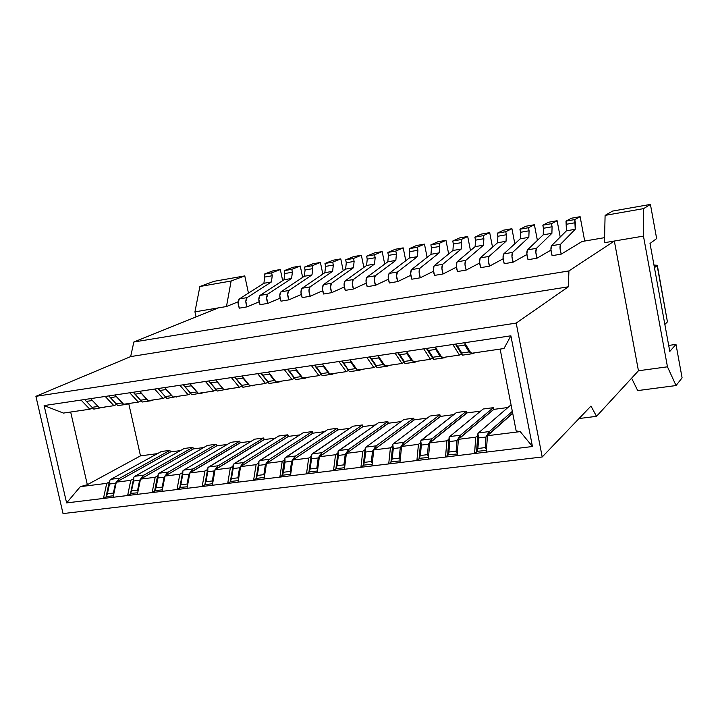 <?xml version="1.0" encoding="UTF-8"?>
<svg xmlns="http://www.w3.org/2000/svg" width="718" height="718" viewBox="0 0 718 718"><rect width="100%" height="100%" fill="white"/><g stroke="black" fill="none" stroke-linecap="round" stroke-linejoin="round"><path stroke-width="1.08" d="M218.389 307.887L194.946 311.845L196.05 316.907L194.946 311.845L226.475 306.523L231.124 281.016L244.775 275.909L213.991 281.33L199.891 286.5L231.124 281.016L199.891 286.5L194.946 311.845L199.891 286.5L213.991 281.33L244.775 275.909L248.455 293.124L244.775 275.909L231.124 281.016L226.475 306.523L238.134 301.793L226.475 306.523L218.389 307.887L133.844 342.001L130.658 356.595L568.333 286.805L568.934 270.928L133.844 342.001L218.389 307.887M638.446 370.766L667.462 366.808L643.463 236.114L614.339 241.033L638.446 370.766L614.339 241.033L643.463 236.114L643.633 208.615L605.095 215.382L604.466 242.702L614.339 241.033L568.934 270.928L568.333 286.805L130.658 356.595L35.9 396.318L516.197 323.1L568.333 286.805L516.197 323.1L35.9 396.318L63.04 513.585L542.216 456.98L63.04 513.585L35.9 396.318L130.658 356.595L133.844 342.001L568.934 270.928L614.339 241.033L604.466 242.702L605.095 215.382L612.589 211.074L605.095 215.382L643.633 208.615L643.463 236.114L667.462 366.808L638.446 370.766L596.505 416.323L590.977 406.056L542.216 456.98L516.197 323.1L542.216 456.98L590.977 406.056L596.505 416.323L638.446 370.766M682.1 377.856L676.051 385.548L637.71 390.592L676.051 385.548L667.462 366.808L676.051 385.548L682.1 377.856L675.988 344.398L669.795 351.425L650.014 243.465L656.656 238.573L650.418 204.415L643.633 208.615L650.418 204.415L612.589 211.074L650.418 204.415L656.656 238.573L650.014 243.465L669.795 351.425L675.988 344.398L682.1 377.856M631.607 378.189L637.71 390.592L631.607 378.189M579.022 418.54L596.505 416.323L579.022 418.54M512.706 413.254L487.423 435.718L520.227 431.608L516.161 430.917L500.132 349.092L516.161 430.917L520.227 431.608L532.46 446.524L510.884 335.818L532.46 446.524L66.603 502.905L44.121 405.58L510.884 335.818L503.982 348.526L471.107 353.346L503.982 348.526L510.884 335.818L464.6 342.728L471.107 353.346L464.6 342.728L435.305 347.108L442.01 357.609L459.412 355.06L442.01 357.609L435.305 347.108L406.451 351.425L413.344 361.809L430.495 359.296L413.344 361.809L406.451 351.425L378.009 355.67L385.099 365.947L401.999 363.47L385.099 365.947L378.009 355.67L349.989 359.862L357.259 370.03L373.916 367.589L357.259 370.03L349.989 359.862L322.373 363.99L329.813 374.051L346.229 371.646L329.813 374.051L322.373 363.99L295.143 368.056L302.763 378.009L318.945 375.64L302.763 378.009L295.143 368.056L268.308 372.068L276.089 381.922L292.046 379.58L276.089 381.922L268.308 372.068L241.858 376.026L249.792 385.772L265.525 383.466L249.792 385.772L241.858 376.026L215.768 379.921L223.854 389.578L239.372 387.298L223.854 389.578L215.768 379.921L190.046 383.762L198.285 393.32L213.587 391.077L198.285 393.32L190.046 383.762L164.682 387.558L173.065 397.018L188.152 394.801L173.065 397.018L164.682 387.558L139.669 391.292L148.186 400.662L163.076 398.481L148.186 400.662L139.669 391.292L114.988 394.981L123.649 404.261L138.332 402.107L123.649 404.261L114.988 394.981L90.647 398.625L99.434 407.806L113.92 405.679L99.434 407.806L90.647 398.625L44.121 405.58L66.603 502.905L80.326 486.66L87.327 484.704L140.486 455.867L128.755 403.633L140.486 455.867L87.327 484.704L70.669 412.015L87.327 484.704L80.326 486.66L106.722 483.358L109.549 481.922L109.953 480.037L110.904 479.292L119.852 478.161L118.91 478.915L118.479 480.943L118.91 478.915L115.481 483.268L113.399 493.033L107.395 493.769L106.443 496.326L107.153 496.479M63.426 413.083L44.121 405.58L63.426 413.083L89.84 409.206L63.426 413.083M312.725 433.277L312.357 431.563L269.429 459.296L265.418 464.546L258.92 465.354L258.902 461.279L303.131 432.783L312.357 431.563L312.86 433.187L324.626 431.635L312.86 433.187L266.486 463.361L282.201 461.396L284.642 459.951L282.425 474.939L283.045 475.119M267.967 382.164L265.525 383.466L257.681 373.656L265.525 383.466L267.967 382.164M282.955 475.172L279.858 477.093L282.201 461.396L266.486 463.361L264.062 479.005L306.496 473.871L308.677 458.084L311.091 456.433L308.677 458.084L292.747 460.076L308.677 458.084L306.496 473.871L333.511 470.604L335.539 454.718L337.891 453.067L335.539 454.718L319.375 456.747L335.539 454.718L333.511 470.604L360.912 467.283L362.778 451.317L365.067 449.647L362.778 451.317L346.39 453.363L362.778 451.317L360.912 467.283L388.707 463.927L390.412 447.852L392.629 446.183L390.412 447.852L373.791 449.935L390.412 447.852L388.707 463.927L391.211 461.961L388.707 463.927L416.907 460.507L418.45 444.343L420.595 442.656L418.45 444.343L401.577 446.461L418.45 444.343L416.907 460.507L419.321 458.542M256.084 464.663L258.624 463.038L256.084 464.663L240.593 466.601L256.084 464.663L253.607 480.27L256.084 464.663M288.205 436.499L287.846 434.803L243.644 462.545L239.561 467.777L237.9 477.82L238.511 479.229L237.9 477.82L231.474 478.61L230.406 481.266L233.224 464.51L278.737 436.005L287.846 434.803L288.349 436.409L299.81 434.902L288.349 436.409L240.593 466.601L238.026 482.164L264.062 479.005L266.486 463.361L313.012 433.16M241.876 385.997L239.372 387.298L231.375 377.587L239.372 387.298L241.876 385.997M230.334 467.885L232.928 466.269L230.334 467.885L215.05 469.796L230.334 467.885L227.705 483.411L230.334 467.885M264.009 439.676L217.016 468.441L217.348 466.512L217.016 468.441L264 439.613L263.65 437.989L218.209 465.758L214.072 470.954L212.313 480.952L212.86 482.299L212.313 480.952L205.976 481.724L204.935 484.363L207.897 467.705L254.657 439.183L263.65 437.989L264.143 439.596L275.317 438.124L264.143 439.596L215.05 469.796L212.348 485.269L227.705 483.411L230.711 481.482L227.705 483.411L238.026 482.164L240.593 466.601L288.501 436.391M216.145 389.775L213.587 391.077L205.438 381.464L213.587 391.077L216.145 389.775M204.935 471.062L207.583 469.455L204.935 471.062L189.857 472.956L204.935 471.062L202.171 486.499L204.935 471.062M240.117 442.818L191.886 471.591L192.236 469.68L188.915 474.095L182.686 474.876L182.911 470.846L182.552 472.758L182.911 470.846L183.799 470.093L230.882 442.324L183.799 470.093L193.115 468.917L239.758 441.148L193.115 468.917L192.236 469.68L191.886 471.591L240.108 442.755L239.758 441.148L230.882 442.324L239.758 441.148L240.252 442.737L251.138 441.301L240.252 442.737L189.857 472.956L187.021 488.33L202.171 486.499L205.249 484.569L202.171 486.499L212.348 485.269L215.05 469.796L264.296 439.578M190.773 393.5L188.152 394.801L179.859 385.288L188.152 394.801L190.773 393.5M179.877 474.203L182.578 472.597L179.877 474.203L165.005 476.061L179.877 474.203L176.987 489.55L179.877 474.203M193.25 448.983L192.882 447.332L184.23 448.481L192.882 447.332L193.375 448.903L203.715 447.547L193.375 448.903L140.495 479.13L137.389 494.343L162.035 491.354L165.005 476.061L216.818 445.824L227.274 444.442L216.818 445.824L165.005 476.061L162.035 491.354L187.021 488.33L189.857 472.956L240.404 442.719M165.75 397.18L163.076 398.481L154.639 389.057L163.076 398.481L165.741 397.18M155.609 490.636L152.135 492.557L155.16 477.29L140.495 479.13L155.16 477.29L157.888 475.855L158.265 473.952L159.172 473.198L168.371 472.04L167.465 472.794L167.07 474.858L167.465 472.794L168.371 472.04L216.172 444.262L216.567 445.968L216.172 444.262L168.371 472.04L159.172 473.198L207.403 445.42L216.172 444.262L207.403 445.42L159.172 473.198L158.265 473.952L157.96 477.964L164.108 477.192L167.465 472.794L164.108 477.192L162.187 487.073L156.021 487.827L155.016 490.421L155.698 490.582M141.06 400.806L138.332 402.107L129.752 392.782L138.332 402.107L141.06 400.806M130.775 480.342L133.584 478.762L130.775 480.342L116.307 482.155L130.775 480.342L127.633 495.519L130.775 480.342M170.247 452.008L169.888 450.374L161.335 451.496L169.888 450.374L170.381 451.927L180.442 450.608L170.381 451.927L116.307 482.155L113.085 497.287L137.389 494.343L140.495 479.13L193.519 448.885M157.475 453.632L140.486 455.867L157.475 453.632M92.631 407.932L89.84 409.206L81.008 400.061L89.84 409.206L92.631 407.932M116.702 404.387L113.92 405.679L105.214 396.444L113.92 405.679L116.702 404.387M80.326 486.66L66.603 502.905L103.446 498.445L106.722 483.358L80.326 486.66M337.559 430.01L337.2 428.287L295.574 456.002L291.634 461.27L285.046 462.096L284.938 458.003L327.848 429.517L337.2 428.287L337.702 429.92L349.774 428.332L337.702 429.92L292.747 460.076L290.467 475.81L292.747 460.076L337.855 429.894M294.425 378.269L292.046 379.58L284.364 369.671L292.046 379.58L294.425 378.269M362.725 426.707L362.357 424.966L322.086 452.654L318.218 457.949L311.531 458.784L311.334 454.673L352.888 426.214L362.357 424.966L362.859 426.609L375.245 424.975L362.859 426.609L319.375 456.747L317.257 472.57L319.375 456.747L363.021 426.582M321.26 374.329L318.945 375.64L311.433 365.624L318.945 375.64L321.251 374.329M388.223 423.351L387.855 421.592L348.984 449.262L345.178 454.584L338.402 455.436L338.115 451.299L378.26 422.866L387.855 421.592L388.366 423.252L401.066 421.583L388.366 423.252L346.39 453.363L344.416 469.285L346.39 453.363L388.519 423.234M348.472 370.335L346.229 371.646L338.896 361.522L346.229 371.646L348.472 370.326M414.062 419.958L413.694 418.181L403.965 419.465L413.694 418.181L414.205 419.851L427.237 418.136L414.205 419.851L373.791 449.935L371.978 465.946L373.791 449.935L414.367 419.833M376.088 366.27L373.916 367.589L366.754 357.358L373.916 367.589L376.088 366.27M440.242 416.521L439.883 414.726L430.019 416.027L439.883 414.726L440.394 416.404L453.758 414.645L440.394 416.404L401.577 446.461L399.935 462.563L401.577 446.461L440.556 416.386M404.099 362.15L401.999 363.47L395.026 353.13L401.999 363.47L404.099 362.15M466.79 413.029L431.159 441.579L431.347 439.56L428.413 444.191L421.34 445.079L420.757 440.897L456.433 412.545L466.422 411.226L466.933 412.913L480.647 411.109L466.933 412.913L429.777 442.925L446.892 440.789L448.965 439.075L446.892 440.789L429.777 442.925L428.305 459.125L445.528 457.043L446.892 440.789L445.528 457.043L474.571 453.534L475.756 437.172L458.389 439.344L457.097 455.643L458.389 439.344L475.756 437.172L477.748 435.458L475.756 437.172L474.571 453.534L532.46 446.524L520.227 431.608L487.423 435.718L486.31 452.107L487.423 435.718L512.724 413.335M432.523 357.968L430.495 359.296L423.71 348.84L430.495 359.296L432.523 357.968M461.369 353.732L459.412 355.06L452.834 344.487L459.412 355.06L461.369 353.732M668.7 345.43L675.988 344.398L668.7 345.43M459.691 437.998L493.67 409.395L493.329 407.671L460.462 435.207L459.691 437.998L459.852 435.97L456.971 440.628L449.791 441.525L449.109 437.325L449.728 436.553L483.196 409.009L493.329 407.671L493.84 409.377L507.904 407.519L493.84 409.377L460.05 437.953M256.775 478.35L253.607 480.27L256.532 478.341M180.38 487.63L176.987 489.55L180.137 487.63M131.17 493.607L127.633 495.519L130.927 493.607M107.054 496.533L103.446 498.445L113.085 497.287L116.307 482.155L170.525 451.909M309.503 471.941L306.496 473.871L309.261 471.923M336.437 468.675L333.511 470.604L336.186 468.657M363.748 465.354L360.912 467.283L363.496 465.327M419.563 458.578L416.907 460.507L428.305 459.125L429.777 442.925L467.104 412.895M448.086 455.113L445.528 457.043L447.844 455.068M477.03 451.595L474.571 453.534L476.788 451.541M284.319 459.996L282.201 461.396L279.858 477.093L282.712 475.154L282.102 474.984L284.292 460.166M157.583 475.89L155.16 477.29L152.135 492.557L155.366 490.636L154.711 490.466L157.556 476.034M109.244 481.957L106.722 483.358L103.446 498.445L106.811 496.542L106.138 496.362L109.217 482.083M510.327 405.428L511.153 405.32L510.327 405.428L478.466 432.927L510.327 405.428M604.583 237.658L582.083 241.49L561.207 254.136L552.106 255.662L561.207 254.136L582.083 241.49L604.583 237.658M550.957 250.088L537.019 258.193L528.026 259.71L537.019 258.193L550.957 250.088M526.895 254.486L513.119 262.205L504.233 263.703L513.119 262.205L526.895 254.486M503.121 258.794L489.505 266.172L480.719 267.643L489.505 266.172L503.121 258.794M479.633 263.021L466.161 270.085L457.483 271.548L466.161 270.085L479.633 263.021M456.406 267.177L443.096 273.962L434.516 275.398L443.096 273.962L456.406 267.177M433.466 271.269L420.299 277.785L411.827 279.212L420.299 277.785L433.466 271.269M410.777 275.29L397.772 281.564L389.389 282.973L397.772 281.564L410.777 275.29M388.357 279.248L375.496 285.306L367.212 286.697L375.496 285.306L388.357 279.248M366.198 283.143L353.48 289.004L345.286 290.377L353.48 289.004L366.198 283.143M344.281 286.985L331.707 292.657L323.612 294.012L331.707 292.657L344.281 286.985M322.615 290.781L310.185 296.265L302.179 297.611L310.185 296.265L322.615 290.781M301.201 294.515L288.905 299.837L280.989 301.165L288.905 299.837L301.201 294.515M280.02 298.203L267.859 303.373L260.033 304.683L267.859 303.373L280.02 298.203M259.081 301.838L247.055 306.864L239.309 308.166L247.055 306.864L259.081 301.838M584.703 241.042L580.117 216.683L574.759 219.582L575.226 229.284L560.587 244.228L560.04 248.222L561.207 254.136C559.86 249.55 559.654 246.247 560.587 244.228L551.505 245.771C550.553 247.8 550.751 251.094 552.106 255.662L550.939 249.765L551.505 245.771L566.448 230.81L566.008 221.117L571.465 218.209L580.117 216.683L584.703 241.042M560.22 237.039L557.123 220.731L551.496 223.666L552.079 226.762L551.9 233.332L536.454 248.338L535.852 252.314L537.019 258.193C535.655 253.642 535.466 250.358 536.454 248.338L527.479 249.864C526.465 251.892 526.644 255.168 528.026 259.71L526.85 253.84L527.479 249.864L543.221 234.831L543.427 228.279L542.835 225.192L548.57 222.239L557.123 220.731L560.22 237.039M537.396 240.395L534.398 224.743L528.493 227.714L529.085 230.792L528.834 237.326L512.607 252.395L511.943 256.362L513.119 262.205C511.728 257.69 511.557 254.423 512.607 252.395L503.74 253.912C502.663 255.931 502.833 259.198 504.233 263.703L503.058 257.87L503.74 253.912L520.263 238.816L520.523 232.291L519.931 229.221L525.935 226.233L534.398 224.743L537.396 240.395M514.833 243.779L511.916 228.701L505.75 231.708L506.343 234.768L506.037 241.284L489.039 256.416L488.321 260.365L489.505 266.172C488.087 261.684 487.935 258.435 489.039 256.416L480.27 257.906C479.148 259.925 479.292 263.174 480.719 267.643L479.534 261.855L480.27 257.906L497.556 242.756L497.879 236.249L497.287 233.197L503.551 230.182L511.916 228.701L514.833 243.779M492.521 247.163L489.694 232.623L483.268 235.666L483.86 238.708L483.501 245.188L465.749 260.383L464.977 264.314L466.161 270.085C464.725 265.633 464.591 262.402 465.749 260.383L457.088 261.855C455.903 263.874 456.038 267.105 457.483 271.548L456.298 265.786L457.088 261.855L475.119 246.642L475.495 240.171L474.903 237.137L481.419 234.077L489.694 232.623L492.521 247.163M470.478 250.555L467.705 236.5L461.037 239.57L461.629 242.594L461.216 249.056L442.737 264.296L441.911 268.227L443.096 273.962C441.642 269.537 441.516 266.315 442.737 264.296L434.175 265.759C432.936 267.778 433.053 270.991 434.516 275.398L433.331 269.681L434.175 265.759L452.923 250.492L453.354 244.039L452.762 241.024L459.529 237.936L467.705 236.5L470.478 250.555M448.669 253.957L445.968 240.333L439.048 243.438L439.649 246.445L439.183 252.871L419.985 268.173L419.106 272.086L420.299 277.785C418.818 273.396 418.711 270.192 419.985 268.173L411.522 269.618C410.229 271.628 410.337 274.832 411.827 279.212L410.624 273.522L411.522 269.618L430.979 254.298L431.464 247.872L430.872 244.874L437.881 241.76L445.968 240.333L448.669 253.957M427.111 257.34L424.473 244.12L417.311 247.261L417.912 250.25L417.391 256.649L397.494 272.005L396.569 275.9L397.772 281.564C396.264 277.202 396.174 274.016 397.494 272.005L389.129 273.432C387.792 275.443 387.873 278.62 389.389 282.973L388.187 277.319L389.129 273.432L409.278 258.058L409.825 251.659L409.224 248.679L416.467 245.529L424.473 244.12L427.111 257.34M405.796 260.715L403.202 247.872L395.815 251.04L396.417 254.01L395.842 260.392L375.263 275.793L374.293 279.679L375.496 285.306C373.97 280.971 373.899 277.803 375.263 275.793L366.997 277.202C365.606 279.212 365.677 282.38 367.212 286.697L366 281.079L366.997 277.202L387.819 261.783L388.411 255.411L387.81 252.449L395.286 249.263L403.202 247.872L405.796 260.715M384.713 264.08L382.173 251.578L374.554 254.773L375.155 257.726L374.527 264.08L353.292 279.535L352.269 283.404L353.48 289.004C351.937 284.696 351.874 281.546 353.292 279.535L345.116 280.926C343.68 282.937 343.734 286.087 345.286 290.377L344.075 284.795L345.116 280.926L366.602 265.463L367.239 259.117L366.638 256.164L374.338 252.96L382.173 251.578L384.713 264.08M363.855 267.428L361.36 255.249L353.516 258.471L354.118 261.406L353.453 267.742L331.563 283.233L330.495 287.092L331.707 292.657C330.145 288.385 330.101 285.243 331.563 283.233L323.477 284.606C321.996 286.617 322.041 289.749 323.612 294.012L322.391 288.465L323.477 284.606L345.609 269.097L346.291 262.779L345.69 259.853L353.615 256.613L361.36 255.249L363.855 267.428M343.231 270.767L340.781 258.875L332.712 262.133L333.323 265.05L332.605 271.35L310.086 286.895L308.973 290.736L310.185 296.265C308.605 292.02 308.569 288.896 310.086 286.895L302.09 288.25C300.564 290.26 300.591 293.375 302.179 297.611L300.959 292.091L302.09 288.25L324.841 272.696L325.577 266.405L324.976 263.488L333.116 260.221L340.781 258.875L343.231 270.767M322.831 274.079L320.407 262.465L312.142 265.75L312.743 268.649L311.98 274.931L288.842 290.512L287.685 294.344L288.905 299.837C287.308 295.628 287.281 292.513 288.842 290.512L280.944 291.858C279.365 293.859 279.383 296.965 280.989 301.165L279.769 295.681L280.944 291.858L304.306 276.259L305.087 269.995L304.477 267.096L312.833 263.802L320.407 262.465L322.831 274.079M302.646 277.372L300.259 266.019L291.786 269.331L292.388 272.212L291.58 278.467L267.841 294.084L266.638 297.907L267.859 303.373C266.243 299.182 266.234 296.085 267.841 294.084L260.024 295.421C258.408 297.423 258.408 300.51 260.033 304.683L258.812 299.235L260.024 295.412L283.987 279.787L284.813 273.54L284.202 270.659L292.764 267.338L300.259 266.019L302.646 277.372M282.668 280.639L280.325 269.528L271.646 272.867L272.248 275.739L271.395 281.968L247.073 297.62L245.825 301.434L247.055 306.864C245.421 302.7 245.421 299.621 247.073 297.62L239.345 298.939C237.676 300.941 237.667 304.01 239.309 308.166L238.08 302.745L239.345 298.939L263.883 283.269L264.754 277.049L264.143 274.186L272.903 270.839L280.325 269.528L282.668 280.639M574.759 219.582L580.117 216.683L571.465 218.209L566.008 221.117L574.759 219.582L566.008 221.117L566.592 224.222L575.351 222.697L574.759 219.582M566.592 224.222L566.448 230.81L575.226 229.284L575.351 222.697L566.592 224.222M560.587 244.228L575.226 229.284L566.448 230.81L551.505 245.771L560.587 244.228M551.496 223.666L557.123 220.731L548.57 222.239L542.835 225.192L551.496 223.666L542.835 225.192L543.427 228.279L552.079 226.762L551.496 223.666M543.427 228.279L543.221 234.831L551.9 233.332L552.079 226.762L543.427 228.279M536.454 248.338L551.9 233.332L543.221 234.831L527.479 249.864L536.454 248.338M528.493 227.714L534.398 224.743L525.935 226.233L519.931 229.221L528.493 227.714L519.931 229.221L520.523 232.291L529.085 230.792L528.493 227.714M520.523 232.291L520.263 238.816L528.834 237.326L529.085 230.792L520.523 232.291M512.607 252.395L528.834 237.326L520.263 238.816L503.74 253.912L512.607 252.395M505.75 231.708L511.916 228.701L503.551 230.182L497.287 233.197L505.75 231.708L497.287 233.197L497.879 236.249L506.343 234.768L505.75 231.708M497.879 236.249L497.556 242.756L506.037 241.284L506.343 234.768L497.879 236.249M489.039 256.416L506.037 241.284L497.556 242.756L480.27 257.906L489.039 256.416M483.268 235.666L489.694 232.623L481.419 234.077L474.903 237.137L483.268 235.666L474.903 237.137L475.495 240.171L483.86 238.708L483.268 235.666M475.495 240.171L475.119 246.642L483.501 245.188L483.86 238.708L475.495 240.171M465.749 260.383L483.501 245.188L475.119 246.642L457.088 261.855L465.749 260.383M461.037 239.57L467.705 236.5L459.529 237.936L452.762 241.024L461.037 239.57L452.762 241.024L453.354 244.039L461.629 242.594L461.037 239.57M453.354 244.039L452.923 250.492L461.216 249.056L461.629 242.594L453.354 244.039M442.737 264.296L461.216 249.056L452.923 250.492L434.175 265.759L442.737 264.296M439.048 243.438L445.968 240.333L437.881 241.76L430.872 244.874L439.048 243.438L430.872 244.874L431.464 247.872L439.649 246.445L439.048 243.438M431.464 247.872L430.979 254.298L439.183 252.871L439.649 246.445L431.464 247.872M419.985 268.173L439.183 252.871L430.979 254.298L411.522 269.618L419.985 268.173M417.311 247.261L424.473 244.12L416.467 245.529L409.224 248.679L417.311 247.261L409.224 248.679L409.825 251.659L417.912 250.25L417.311 247.261M409.825 251.659L409.278 258.058L417.391 256.649L417.912 250.25L409.825 251.659M397.494 272.005L417.391 256.649L409.278 258.058L389.129 273.432L397.494 272.005M395.815 251.04L403.202 247.872L395.286 249.263L387.81 252.449L395.815 251.04L387.81 252.449L388.411 255.411L396.417 254.01L395.815 251.04M388.411 255.411L387.819 261.783L395.842 260.392L396.417 254.01L388.411 255.411M375.263 275.793L395.842 260.392L387.819 261.783L366.997 277.202L375.263 275.793M374.554 254.773L382.173 251.578L374.338 252.96L366.638 256.164L374.554 254.773L366.638 256.164L367.239 259.117L375.155 257.726L374.554 254.773M367.239 259.117L366.602 265.463L374.527 264.08L375.155 257.726L367.239 259.117M353.292 279.535L374.527 264.08L366.602 265.463L345.116 280.926L353.292 279.535M353.516 258.471L361.36 255.249L353.615 256.613L345.69 259.853L353.516 258.471L345.69 259.853L346.291 262.779L354.118 261.406L353.516 258.471M346.291 262.779L345.609 269.097L353.453 267.742L354.118 261.406L346.291 262.779M331.563 283.233L353.453 267.742L345.609 269.097L323.477 284.606L331.563 283.233M332.712 262.133L340.781 258.875L333.116 260.221L324.976 263.488L332.712 262.133L324.976 263.488L325.577 266.405L333.323 265.05L332.712 262.133M325.577 266.405L324.841 272.696L332.605 271.35L333.323 265.05L325.577 266.405M310.086 286.895L332.605 271.35L324.841 272.696L302.09 288.25L310.086 286.895M312.142 265.75L320.407 262.465L312.833 263.802L304.477 267.096L312.142 265.75L304.477 267.096L305.087 269.995L312.743 268.649L312.142 265.75M305.087 269.986L304.306 276.259L311.98 274.931L312.743 268.649L305.087 269.995M288.842 290.512L311.98 274.931L304.306 276.259L280.944 291.858L288.842 290.512M291.786 269.331L300.259 266.019L292.764 267.338L284.202 270.659L291.786 269.331L284.202 270.659L284.813 273.54L292.388 272.212L291.786 269.331M284.813 273.54L283.987 279.787L291.58 278.467L292.388 272.212L284.813 273.54M267.841 294.084L291.58 278.467L283.987 279.787L260.024 295.412L267.841 294.084M271.646 272.867L280.325 269.528L272.903 270.839L264.143 274.186L271.646 272.867L264.143 274.186L264.754 277.049L272.248 275.739L271.646 272.867M264.754 277.049L263.883 283.269L271.395 281.968L272.248 275.739L264.754 277.049M247.073 297.62L271.395 281.968L263.883 283.269L239.345 298.939L247.073 297.62M477.165 450.599L477.91 448.49L478.664 437.917L477.91 448.49L485.224 447.601L485.951 437.011L478.664 437.917L477.874 433.699L478.466 432.927L489.353 431.563L512.329 411.351L489.353 431.563L488.617 434.659L512.679 413.11L488.635 434.363L488.77 432.326L485.951 437.011L485.224 447.601L486.481 449.495L485.224 447.601L477.91 448.49L476.608 451.344L477.093 451.55M448.185 454.126L448.921 452.035L449.791 441.525L448.921 452.035L456.127 451.155L456.971 440.628L456.127 451.155L457.303 452.995L456.127 451.155L448.921 452.035L447.646 454.862L448.158 455.059M419.635 457.608L421.34 445.079L420.353 455.526L427.452 454.656L428.413 444.191L427.452 454.656L428.547 456.442L427.452 454.656L420.353 455.526L419.106 458.326L419.635 458.524M391.489 461.028L393.293 448.579L392.199 458.964L399.199 458.111L400.213 459.843L399.199 458.111L400.267 447.709L393.293 448.579L392.818 444.415L393.5 443.652L430.019 416.027L393.5 443.652L403.92 442.333L439.883 414.726L403.92 442.333L403.022 445.331L403.92 442.333L393.5 443.652L392.818 444.415L393.293 448.579L400.267 447.709L403.247 443.096L400.267 447.709L399.199 458.111L392.199 458.964L390.987 461.746L391.525 461.934M400.106 460.938L390.987 461.746L392.602 446.416L390.987 461.746M363.748 464.411L365.65 452.035L364.457 462.356L371.35 461.512L372.292 463.191L371.35 461.512L372.525 451.173L365.65 452.035L365.274 447.879L365.983 447.117L403.965 419.465L365.983 447.117L376.25 445.824L413.694 418.181L376.25 445.824L375.308 448.804L376.25 445.824L365.983 447.117L365.274 447.879L365.65 452.035L372.525 451.173L375.55 446.587L372.525 451.173L371.35 461.512L364.457 462.356L363.263 465.12L363.829 465.3M388.205 423.27L347.979 452.223L388.205 423.27M336.401 467.741L338.402 455.436L337.101 465.695L343.904 464.869L345.178 454.584L343.904 464.869L344.766 466.494L343.904 464.869L337.101 465.695L335.934 468.441L336.518 468.621M309.44 471.017L311.531 458.784L310.131 468.998L316.835 468.172L318.218 457.949L316.835 468.172L317.634 469.743L316.835 468.172L310.131 468.998L308.991 471.708L309.593 471.888M282.856 474.257L285.046 462.096L283.547 472.247L290.153 471.439L291.634 461.27L290.153 471.439L290.889 472.947L290.153 471.439L283.547 472.247L282.425 474.939M256.649 477.443L258.92 465.354L257.331 475.451L263.847 474.652L265.418 464.546L263.847 474.652L264.511 476.115L263.847 474.652L257.331 475.451L256.236 478.125L256.864 478.296M238.286 480.593L231.052 481.428M180.173 486.759L182.686 474.876L180.828 484.794L187.084 484.031L188.915 474.095L187.084 484.031L187.569 485.332L187.084 484.031L180.828 484.794L179.805 487.414L180.478 487.576M162.627 488.321L162.187 487.073L162.627 488.321M138.018 491.265L137.632 490.071L131.547 490.816L130.568 493.392L131.259 493.553M113.74 494.172L113.399 493.033L113.74 494.172M84.589 399.531L86.366 401.416L92.38 400.518L86.366 401.416L84.589 399.531M108.75 395.914L110.536 397.817L116.46 396.56L110.536 397.817L108.75 395.914L117.842 405.598L108.75 395.914M133.234 392.261L135.038 394.173L141.222 393.249L141.033 392.8L141.222 393.249L135.038 394.173L133.243 392.252L142.182 402.035L133.225 392.261M150.995 400.249L151.399 400.689L153.544 399.872L151.642 400.662L150.995 400.249M158.068 388.546L159.881 390.475L166.145 389.542L165.966 389.003L166.145 389.542L159.881 390.475L158.068 388.546L165.813 397.251L158.041 388.546M192.846 394.505L191.868 394.765L183.207 384.785L185.064 386.724L191.419 385.781L191.239 385.153L191.419 385.781L185.064 386.724L183.243 384.785L191.868 394.765L203.382 392.575L201.57 393.356M218.182 390.789L217.222 391.05L208.714 380.98L217.222 391.05L228.818 388.842L227.05 389.623M208.758 380.971L210.607 382.918L217.042 381.967L216.881 381.249L217.042 381.967L210.607 382.918L208.767 380.971M241.948 386.078L234.589 377.112L241.948 386.078M234.642 377.103L236.5 379.068L243.034 378.099L242.89 377.291L243.034 378.099L236.5 379.068L234.642 377.103M260.885 373.18L262.761 375.155L269.385 374.177L269.268 373.288L269.385 374.177L262.761 375.155L260.894 373.18M278.512 381.563L278.88 382.03L280.765 381.231L279.096 382.003L278.512 381.563M287.514 369.196L289.399 371.197L296.112 370.192L296.031 369.214L296.112 370.192L289.399 371.197L287.514 369.196M314.511 365.166L316.414 367.167L323.235 366.153L323.19 365.094L323.235 366.153L316.414 367.167L314.52 365.166M350.285 371.448L349.46 371.691L341.912 361.064L343.823 363.093L350.743 362.06L350.734 360.903M359.422 369.707L359.763 370.183L361.468 369.411L359.96 370.165L359.422 369.707M369.698 356.918L371.637 358.955L378.646 357.905L378.691 356.658L378.646 357.905L371.637 358.955L369.707 356.918M397.907 352.7L399.845 354.755L406.971 353.696L407.061 352.35L406.971 353.696L399.845 354.755L397.907 352.7M426.519 348.418L428.484 350.492L435.709 349.415L435.862 347.97L435.709 349.415L428.484 350.492L426.528 348.418M455.562 344.084L457.546 346.166L464.878 345.071L465.093 343.527L464.878 345.071L457.546 346.166L455.571 344.084M477.874 433.699L476.608 451.344L477.874 433.699L478.664 437.917L485.951 437.011L489.353 431.563L478.466 432.927L477.874 433.699M486.418 450.455L476.608 451.344M449.109 437.325L447.646 454.862L449.109 437.325L449.791 441.525L456.971 440.628L460.462 435.207L493.329 407.671L483.196 409.009L449.728 436.553L460.462 435.207L449.728 436.553L449.109 437.325M457.222 454L447.646 454.862M431.159 441.579L466.763 412.94L466.422 411.226L431.985 438.797L431.159 441.579M420.757 440.897L419.106 458.326L420.757 440.897L421.34 445.079L428.413 444.191L431.985 438.797L466.422 411.226L456.433 412.545L421.412 440.125L431.985 438.797L421.412 440.125L420.757 440.897M428.458 457.501L419.106 458.326M392.818 444.415L392.602 446.416L392.818 444.415M365.274 447.879L363.263 465.12L365.274 447.879M372.157 464.331L363.263 465.12M348.248 450.024L348.006 452.008L348.984 449.262L387.855 421.592L378.26 422.866L338.851 450.536L348.984 449.262L338.851 450.536L338.115 451.299L335.934 468.441L338.115 451.299L338.402 455.436L345.178 454.584L348.248 450.024M321.332 453.417L321.045 455.589L321.332 453.417L322.086 452.654L362.357 424.966L352.888 426.214L312.106 453.911L322.086 452.654L312.106 453.911L311.334 454.673L308.991 471.708L311.334 454.673L311.531 458.784L318.218 457.949L321.332 453.417M309.44 471.95L308.991 471.708M294.793 456.756L294.488 458.901L294.793 456.756L295.574 456.002L337.2 428.287L327.848 429.517L285.728 457.24L295.574 456.002L285.728 457.24L284.938 458.003L284.642 459.951L284.938 458.003L285.046 462.096L291.634 461.27L294.793 456.756M268.622 460.058L268.29 462.186L268.622 460.058L269.429 459.296L312.357 431.563L303.131 432.783L259.719 460.525L269.429 459.296L259.719 460.525L258.902 461.279L256.236 478.125L258.902 461.279L258.92 465.354L265.418 464.546L268.622 460.058M256.712 478.359L256.236 478.125M230.801 480.593L233.162 468.576L239.561 467.777L233.162 468.576L231.474 478.61L237.9 477.82L239.561 467.777L242.81 463.307L242.46 465.417L242.81 463.307L243.644 462.545L234.059 463.756L233.224 464.51L230.406 481.266M233.162 468.576L233.224 464.51L233.162 468.576M234.059 463.756L243.644 462.545L287.846 434.803L278.737 436.005L234.059 463.756M205.312 483.699L207.744 471.744L214.072 470.954L207.744 471.744L205.976 481.724L212.313 480.952L214.072 470.954L218.209 465.758L208.758 466.951L218.209 465.758L263.65 437.989L254.657 439.183L208.758 466.951L207.897 467.705L204.935 484.363M130.9 492.754L133.566 481.006L131.547 490.816L137.632 490.071L139.633 480.252L133.566 481.006L133.943 477.021L133.557 478.906L133.943 477.021L134.876 476.267L184.23 448.481L134.876 476.267L143.95 475.119L192.882 447.332L143.95 475.119L143.026 475.872L142.613 477.919L143.026 475.872L139.633 480.252L137.632 490.071L138.018 491.274M169.888 450.374L119.852 478.161L169.888 450.374M161.335 451.496L110.904 479.292L161.335 451.496M94.893 408.847L93.825 409.116L86.366 401.416L92.057 407.33L98.052 406.451L92.38 400.518L98.59 406.926L98.052 406.451L92.066 407.339L93.825 409.116L105.043 406.98L103.051 407.779M129.132 403.453L127.975 404.001L129.132 403.453M126.53 403.839L127.975 404.001L126.53 403.839M143.205 401.775L142.182 402.035L135.038 394.173L140.566 400.204L146.723 399.298L141.222 393.249L147.603 400.016L146.723 399.298L140.566 400.204L142.182 402.035L151.642 400.662M167.859 398.158L166.854 398.427L159.881 390.475L165.319 396.569L171.566 395.654L166.145 389.542L172.571 396.462L171.566 395.654L165.319 396.569L166.854 398.427L178.297 396.246L176.44 397.036M200.95 392.925L201.336 393.374L198.877 393.231L201.336 393.374L200.95 392.925M226.448 389.192L226.825 389.65L224.384 389.497L226.825 389.65L226.448 389.192M243.869 387.029L242.935 387.289L236.5 379.068L241.652 385.351L248.159 384.39L243.034 378.099L249.514 385.44L248.159 384.39L241.652 385.351L242.935 387.289L254.612 385.063L252.889 385.844M252.296 385.404L252.673 385.862L252.296 385.404M269.914 383.224L269.008 383.475L260.822 373.189L269.008 383.475L262.761 375.155L267.814 381.509L274.411 380.54L269.385 374.177L275.874 381.653L274.411 380.54L267.814 381.509L269.008 383.475L279.096 382.003M296.328 379.355L295.448 379.598L287.424 369.214L295.448 379.598L289.399 371.197L294.344 377.605L301.039 376.627L296.112 370.192L302.592 377.803L301.039 376.627L294.344 377.605L295.448 379.598L305.671 378.117L305.105 377.668L305.455 378.135L307.286 377.345L305.671 378.117M323.109 375.433L322.256 375.676L314.421 365.175L322.256 375.676L316.414 367.167L321.251 373.656L328.045 372.651L323.235 366.153L328.045 372.651L329.697 373.89L328.045 372.651L321.251 373.656L322.256 375.676L332.622 374.168L334.184 373.405L332.622 374.168M332.066 373.719L332.416 374.186L332.066 373.719M350.734 360.912L350.743 362.06L355.437 368.63L348.553 369.644L355.437 368.63L350.743 362.06L343.823 363.093L349.46 371.691L341.795 361.082L349.46 371.691L359.96 370.165M377.847 367.419L377.049 367.652L369.582 356.936L377.049 367.652L371.637 358.955L376.241 365.57L383.232 364.547L378.646 357.905L383.232 364.547L385.063 365.902L383.232 364.547L376.241 365.57L377.049 367.652L387.693 366.108L389.147 365.354L387.693 366.108M387.173 365.641L387.505 366.126L387.173 365.641M405.805 363.317L405.042 363.559L397.763 352.717L405.042 363.559L404.342 361.441L399.845 354.755L404.342 361.441L411.432 360.4L406.971 353.696L411.432 360.4L415.65 362.007L417.23 361.244L415.641 362.007L411.432 360.4L404.342 361.441L405.042 363.559L415.83 361.989M434.184 359.171L433.448 359.395L426.366 348.445L433.448 359.395L432.846 357.25L428.484 350.492L432.846 357.25L440.044 356.2L435.709 349.415L440.044 356.2L444.2 357.824L445.716 357.061L444.2 357.824L440.044 356.2L432.846 357.25L433.448 359.395L444.379 357.806M462.966 354.952L462.266 355.177L455.391 344.11L462.266 355.177L461.782 353.005L457.546 346.166L461.782 353.005L469.078 351.928L464.878 345.071L469.078 351.928L473.189 353.579L474.625 352.825L473.18 353.579L469.078 351.928L461.782 353.005L462.266 355.177L473.35 353.57M472.884 353.085L473.189 353.579L472.884 353.085M207.744 471.744L207.897 467.705L207.744 471.744M182.552 472.758L179.805 487.414L182.552 472.758M187.299 486.786L179.805 487.414M164.108 477.192L157.96 477.964L156.021 487.827L162.187 487.073L164.108 477.192M155.366 489.775L158.265 473.952L155.016 490.421M133.557 478.906L130.568 493.392L133.557 478.906M137.703 492.808L130.568 493.392M106.758 495.689L109.495 484.013L115.481 483.268L109.495 484.013L107.395 493.769L113.399 493.033L115.481 483.268L119.852 478.161L110.904 479.292L109.953 480.037L106.443 496.326M109.495 484.013L109.953 480.037L109.495 484.013M118.892 405.329L117.842 405.598L110.536 397.817L116.154 403.794L122.222 402.906L116.63 396.91L122.949 403.507L122.222 402.906L116.154 403.794L117.842 405.598L127.185 404.243M124.447 404.135L126.933 404.27L124.438 404.144M190.414 392.881L185.064 386.724L190.414 392.881L196.741 391.947L190.414 392.881M197.881 392.845L191.419 385.781L197.881 392.845M215.858 389.138L210.607 382.918L215.858 389.138L222.275 388.196L215.858 389.138M223.522 389.174L217.042 381.967L223.522 389.174M276.484 381.859L278.88 382.03L276.466 381.868M188.915 474.095L193.115 468.917L183.799 470.093L182.911 470.846L182.686 474.876L188.915 474.095M139.633 480.252L143.95 475.119L134.876 476.267L133.943 477.021L133.566 481.006L139.633 480.252M654.179 266.172L657.158 265.696L653.972 265.05L657.32 265.301L654.179 266.172M667.309 321.161L657.347 265.454M654.439 267.581L657.158 265.696L667.435 321.861L665.155 324.132L667.435 321.861L657.158 265.696L654.439 267.581M654.601 268.487L654.969 267.491L654.601 268.487M344.622 467.678L336.356 468.683M317.464 470.981L309.422 471.95M290.7 474.23L282.874 475.181M264.305 477.434L256.694 478.359M212.618 483.708L205.402 484.587M162.331 489.82L155.51 490.645M113.408 495.761L106.946 496.542"/></g></svg>
